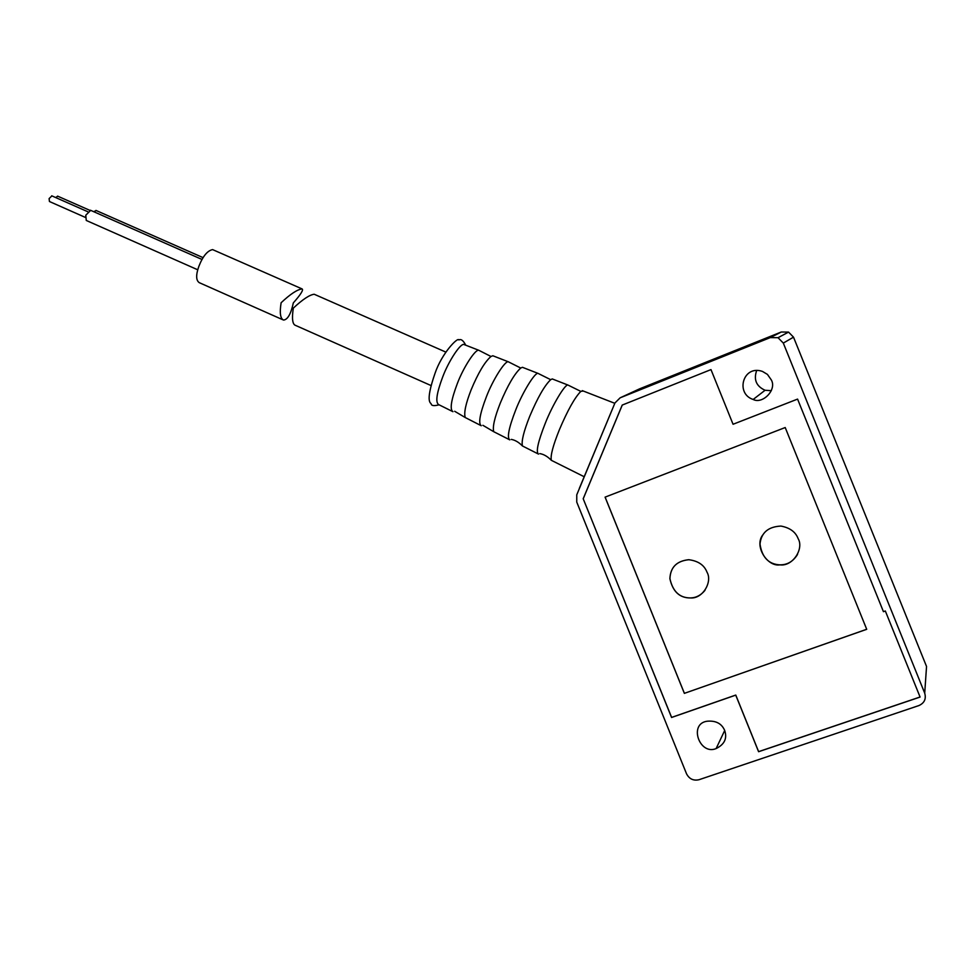 <?xml version="1.0" encoding="UTF-8"?>
<svg xmlns="http://www.w3.org/2000/svg" width="976" height="976" viewBox="0 0 976 976"><rect width="100%" height="100%" fill="white"/><g stroke="black" fill="none" stroke-linecap="round" stroke-linejoin="round"><path stroke-width="1.46" d="M926.004 674.257L926.541 666.486L793.512 337.159L788.547 332.096L781.264 332.011L639.548 388.863L620.138 397.818L614.953 402.954L576.767 494.82L576.755 502.091L686.543 773.834C689.276 778.982 693.424 780.959 698.987 779.726L918.965 705.538C924.418 703.013 926.334 698.877 924.711 693.143L783.313 343.088L778.043 337.696L770.308 337.598L620.138 397.818M756.644 370.563C753.496 379.701 756.315 386.276 765.074 390.266L771.357 390.693M771.272 379.871L767.429 374.394L762.463 371.429C743.017 364.499 735.062 393.694 753.167 399.465C762.573 404.515 777.152 389.705 771.272 379.871M724.656 730.39C721.654 723.484 715.786 720.434 707.051 721.24C688.397 723.814 699.585 755.595 716.128 748.568C724.534 744.407 727.376 738.356 724.656 730.39M763.098 534.567C753.533 545.669 767.319 567.19 780.068 564.836C787.339 564.933 793.159 561.468 797.538 554.429M688.873 559.687C676.758 560.919 670.439 567.251 669.926 578.683C672.83 591.663 679.76 598.081 690.715 597.922C696.242 597.751 701 595.214 705.001 590.321M798.148 538.667C804.114 548.573 792.902 566.556 780.056 564.872C768.698 564.323 762.012 557.394 759.999 544.059C761.207 532.701 768.197 526.698 780.946 526.076C789.877 527.748 795.611 531.944 798.148 538.667M707.039 572.265C712.553 581.562 703.062 598.752 690.691 597.959C679.723 598.105 672.793 591.7 669.89 578.719C670.402 567.288 676.722 560.956 688.849 559.724C698.23 560.944 704.306 565.128 707.039 572.265M866.7 629.276L684.396 693.338L605.12 497.126M583.197 498.736L671.573 717.482L735.733 695.132L758.596 751.715L920.087 697.059L885.33 611L883.439 611.671L797.575 399.099L733.061 424.267L710.979 369.599L622.212 405.077L583.197 498.736L671.61 717.409L735.77 695.058L758.62 751.642L920.063 696.998M684.371 693.387L605.083 497.138L785.204 427.537L866.712 629.313L684.396 693.338M622.261 405.064L583.258 498.699M612.257 409.42L579.354 488.342M584.27 476.776L551.342 460.318C550.293 455.829 552.989 445.593 559.443 429.586C567.703 410.164 574.84 397.439 580.83 391.388L583.245 391.01M567.971 385.056L552.257 378.932L550.684 379.676C544.584 385.483 537.617 397.659 529.773 416.203C523.685 431.49 521.245 441.408 522.453 445.971L538.508 454.096C535.714 452.132 537.983 441.835 545.303 423.206C552.416 405.064 565.189 383.788 567.971 385.056L580.83 391.388M552.257 378.932L553.307 379.335M538.057 373.393L522.441 367.305L520.733 368.037C514.572 373.625 507.764 385.252 500.346 402.929C494.588 417.521 492.392 427.11 493.746 431.709L509.801 439.871C506.812 437.821 508.789 427.83 515.743 409.883C522.502 392.401 535.08 372.051 538.057 373.393L550.684 379.676M522.441 367.305L523.551 367.732M508.337 361.803L492.831 355.752L490.989 356.484C484.791 361.828 478.179 372.93 471.152 389.766C465.723 403.661 463.759 412.921 465.235 417.533L481.29 425.743C478.118 423.621 479.826 413.934 486.426 396.659C492.831 379.835 505.19 360.412 508.337 361.803L520.733 368.037M492.831 355.752L493.99 356.203M478.813 350.286L463.929 344.491C460.574 343.027 448.594 361.108 442.701 376.931C436.614 393.194 435.272 402.417 438.675 404.613L452.962 411.701C449.631 409.53 451.083 400.136 457.341 383.531C463.405 367.379 475.519 348.859 478.813 350.286L490.989 356.484M463.929 344.491L465.125 344.955M430.953 385.52L295.643 325.447C292.495 324.52 291.714 318.749 293.312 308.135C302.682 299.4 309.648 294.776 314.211 294.252L445.751 352.055M282.784 319.738L199.263 282.662C195.956 280.38 195.822 274.964 198.848 266.375C202.825 256.261 207.412 250.673 212.597 249.6L213.561 250.015M281.125 302.743C279.49 312.832 280.307 318.615 283.589 320.079C287.7 319.603 290.946 313.882 293.325 302.902C300.742 294.508 303.67 289.848 302.096 288.92C297.302 289.494 290.299 294.105 281.125 302.743M93.598 211.646L96.295 210.56M197.75 269.791L86.266 220.454L85.766 215.245L90.683 210.352M55.62 197.53L57.755 196.2M85.241 217.355L49.447 201.52L49.105 198.592L51.911 195.895M793.512 337.159L783.313 343.088M926.541 666.486L924.711 693.143M781.264 332.011L770.308 337.598M788.547 332.096L778.043 337.696M753.167 399.465L765.074 390.266M716.128 748.568L724.692 730.487M614.795 403.308L582.282 390.632M551.342 460.318C547.609 456.5 543.778 454.255 539.85 453.608M522.453 445.971C518.817 442.25 515.084 440.054 511.265 439.395M493.746 431.709L482.876 425.292M465.235 417.533L454.657 411.274M439.09 404.82C434.21 406.065 431.587 405.809 431.221 404.076C431.502 402.734 424.389 404.125 434.942 373.564C441.774 353.141 458.049 336.671 458.903 339.965C461.038 338.733 463.307 340.478 465.735 345.199M212.597 249.6L302.084 288.92M203.069 257.64L95.941 210.413M201.995 259.457L90.329 210.194M89.597 210.243L57.547 196.103M87.718 211.694L51.704 195.798"/></g></svg>
